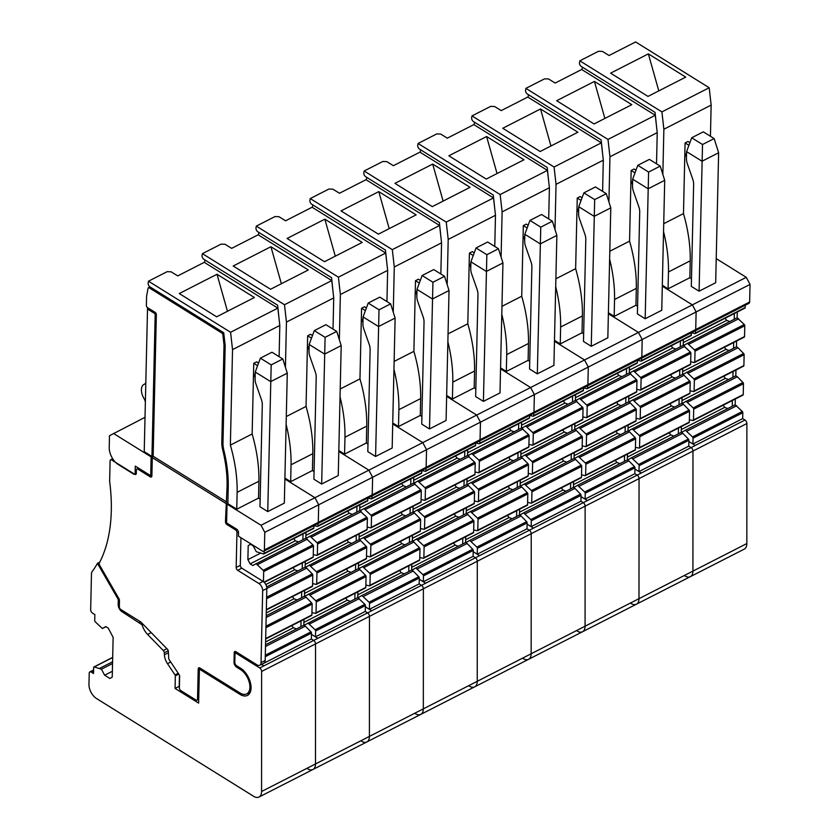 <?xml version="1.0" encoding="UTF-8"?>
<svg xmlns="http://www.w3.org/2000/svg" width="839" height="839" viewBox="0 0 839 839"><rect width="100%" height="100%" fill="white"/><g stroke="black" fill="none" stroke-linecap="round" stroke-linejoin="round"><path stroke-width="1.26" d="M217.018 274.259L254.395 297.52L216.64 316.806L179.273 293.545L217.018 274.259L227.453 311.279M227.033 504.113L226.603 522.928L236.65 529.178A2.832 1.615 62.9 0 1 238.528 532.723L238.444 536.173L262.397 551.076A2.832 1.615 62.9 0 0 263.74 551.254A2.832 1.615 62.9 0 0 264.379 549.933L264.778 532.346L261.023 525.266L227.033 504.113L227.862 503.683L228.239 487.207A114.513 65.274 62.9 0 0 223.845 450.218A22.674 12.931 62.9 0 1 222.975 442.898L225.177 345.647L223.73 332.768L150.003 286.896A2.832 1.615 62.9 0 1 148.167 282.963L148.493 281.212L230.578 332.286L277.856 308.123L279.817 325.469L279.104 356.659M148.493 281.212L167.15 271.668L171.156 271.815L177.721 275.905L204.265 262.334L277.856 308.123M156.054 313.387L155.194 313.828L151.953 456.458L144.224 451.644L147.549 307.651M155.194 313.828L147.465 309.025M145.797 382.427A5.674 3.23 62.9 0 1 144.633 384.126A5.674 3.23 62.9 0 1 144.413 384.22L144.832 384.01M145.357 402.133A5.674 3.23 62.9 0 0 144.088 398.693A11.337 6.46 62.9 0 1 143.983 384.409A11.337 6.46 62.9 0 1 144.413 384.22M258.559 363.046L256.65 361.85L253.745 363.329L257.573 365.72M255.119 377.686L254.616 376.124A2.265 1.29 62.9 0 1 254.983 374.11A2.265 1.29 62.9 0 1 255.203 374.037M255.245 372.023L255.087 378.892A11.337 6.46 62.9 0 0 256 384.147L261.369 399.458A11.337 6.46 62.9 0 1 262.292 404.818L259.985 506.756L267.746 511.591L284.337 503.106L287.284 373.156L282.795 358.956L271.983 352.233L260.363 358.159L255.245 372.023L270.693 381.63L287.284 373.156M260.363 358.159L271.186 364.892L267.746 511.591M230.578 332.286L232.529 349.632L230.368 445.11L252.14 433.983A124.717 71.095 62.9 0 1 258.905 481.208A124.717 71.095 62.9 0 1 258.894 481.649L258.517 498.093L236.745 509.221L237.133 492.336L258.905 481.208M230.368 445.11A124.717 71.095 62.9 0 1 237.133 492.336M271.186 364.892L282.795 358.956M153.138 455.85L151.125 456.877L150.695 475.703L135.278 466.106L135.11 473.112A2.265 1.29 62.9 0 1 134.597 474.171A2.265 1.29 62.9 0 1 133.527 474.025L118.236 464.512A13.602 7.761 62.9 0 1 109.227 447.523L109.49 435.714L145.011 417.329M264.149 551.055L264.096 553.404A1.133 0.65 62.9 0 1 263.54 553.96L256.294 551.705L253.2 545.864L250.588 544.238L248.208 545.602L250.725 544.322M260.394 553.247L247.893 559.634L248.208 545.602M298.474 541.942L295.349 540.788L250.148 563.881L247.893 559.634M295.349 540.788L293.744 538.648M303.026 533.908L302.889 539.687L252.749 565.507L250.148 563.881M252.539 574.862L249.928 573.236M297.814 570.94L294.688 569.786L265.795 584.542M294.688 569.786L293.084 567.646M297.153 599.927L294.028 598.773L266.267 612.952M294.028 598.773L292.433 596.634M296.503 628.925L293.367 627.761L265.606 641.95M293.367 627.761L291.773 625.632M150.695 475.703L151.89 475.094M232.529 349.632L279.817 325.469M252.14 433.983L253.745 363.329M260.153 499.111L258.517 498.093M227.862 503.683L236.745 509.221M266.655 586.86L302.239 568.674L302.365 562.906M266.204 615.742L301.579 597.672L301.704 591.894M265.543 644.74L300.918 626.66L301.054 620.891M151.125 456.877L113.464 433.438M263.456 581.668L263.687 571.548L313.45 546.116L313.209 556.97A1.133 0.65 62.9 0 1 312.653 557.526M256.031 563.63L263.173 570.331A1.133 0.65 62.9 0 1 263.687 571.548M178.791 674.105L175.341 675.867L175.057 688.441L179.2 686.323L179.452 675.322M249.298 693.874A15.868 9.051 62.9 0 1 247.211 693.633M261.023 525.266L314.94 497.716L284.882 479.006L314.94 497.716L368.856 470.165L338.799 451.466L368.856 470.165L422.772 442.614L392.715 423.915L422.772 442.614L476.688 415.074L446.631 396.365L476.688 415.074L530.615 387.524L500.547 368.814L530.615 387.524L584.531 359.973L554.464 341.263L584.531 359.973L638.448 332.422L608.39 313.723L638.448 332.422L692.364 304.872L662.307 286.172L692.364 304.872L746.28 277.331L716.223 258.622M264.778 532.346L318.694 504.795L318.296 522.393A2.832 1.615 62.9 0 1 317.656 523.714A2.832 1.615 62.9 0 1 316.313 523.526M263.173 570.331L312.937 544.899A1.133 0.65 62.9 0 1 313.45 546.116M312.937 544.899L305.795 538.198L305.931 532.429M257.573 564.595L307.347 539.162M302.889 539.687L305.795 538.198M264.096 553.404L313.859 527.972L313.912 525.623M313.859 527.972A1.133 0.65 62.9 0 1 313.314 528.528M302.239 568.674L305.134 567.195L305.27 561.417M265.187 660.503L261.044 662.621A5.674 3.23 62.9 0 1 259.754 665.264L263.907 663.146A5.674 3.23 -117.1 0 0 265.187 660.503L266.823 588.485L306.686 568.16L305.134 567.195M266.624 597.221L312.276 573.886L306.686 568.16M312.276 573.886A1.133 0.65 62.9 0 1 312.79 575.114L312.548 585.958A1.133 0.65 62.9 0 1 311.993 586.513M301.579 597.672L304.484 596.183L304.609 590.415M266.162 617.514L306.025 597.148L304.484 596.183M265.963 626.209L311.626 602.884L306.025 597.148M311.626 602.884A1.133 0.65 62.9 0 1 312.139 604.101L311.888 614.956A1.133 0.65 62.9 0 1 311.332 615.511M300.918 626.66L303.823 625.181L303.949 619.402M265.502 646.502L305.365 626.135L303.823 625.181M265.313 655.207L310.965 631.872L305.365 626.135M310.965 631.872A1.133 0.65 62.9 0 1 311.479 633.099L311.342 638.982L261.579 664.415L263.897 665.862L313.66 640.43L311.342 638.982L313.66 640.43A2.832 1.615 62.9 0 1 315.537 643.901L746.878 423.517A2.832 1.615 62.9 0 0 745.001 420.045L742.683 418.598L742.819 412.704A1.133 0.65 62.9 0 0 742.305 411.488L735.163 404.786L735.289 399.018M264.379 549.933L749.636 301.998L750.035 284.411L696.118 311.951L692.364 304.872L696.118 311.951L695.72 329.549L696.118 311.951L642.202 339.501L638.448 332.422L642.202 339.501L641.804 357.099L642.202 339.501L588.286 367.052L584.531 359.973L588.286 367.052L587.887 384.65L588.286 367.052L534.37 394.603L530.615 387.524L534.37 394.603L533.971 412.19L534.37 394.603L480.453 422.153L476.688 415.074L480.453 422.153L480.055 439.741L480.453 422.153L426.537 449.694L422.772 442.614L426.537 449.694L426.139 467.292L426.537 449.694L372.621 477.244L368.856 470.165L372.621 477.244L372.212 494.842L372.621 477.244L318.694 504.795L314.94 497.716L318.694 504.795L318.296 522.393A2.832 1.615 62.9 0 1 317.656 523.714L371.572 496.164A2.832 1.615 62.9 0 1 370.23 495.975M236.273 651.955L235.025 652.595L259.744 667.98A2.832 1.615 62.9 0 1 261.621 671.452L315.537 643.901L315.495 763.962A11.337 6.46 62.9 0 1 312.926 769.499A11.337 6.46 62.9 0 1 307.556 768.755M112.552 663.534L101.456 669.197L94.209 666.942A1.133 0.65 62.9 0 0 93.653 667.498L93.517 673.507L91.199 672.07A2.832 1.615 62.9 0 0 89.857 671.882A2.832 1.615 62.9 0 0 89.217 673.193L88.965 684.351A11.337 6.46 62.9 0 0 96.475 698.509L253.64 796.305A11.337 6.46 62.9 0 0 259.01 797.05A11.337 6.46 62.9 0 0 261.579 791.502L261.621 671.452M101.456 669.197L104.644 675.217L109.857 678.468L112.237 677.104L113.139 637.357L108.262 628.149L105.745 626.586L102.379 628.516L105.934 626.702M102.379 628.516L95.237 621.825A1.133 0.65 62.9 0 1 94.723 620.598L94.859 614.588L92.542 613.152A2.832 1.615 62.9 0 1 90.664 609.607L91.472 573.74A5.674 3.23 62.9 0 1 92.08 571.684A170.065 96.946 62.9 0 0 97.439 563.347L99.768 562.151M143.102 624.31L142.127 624.814L121.949 611.662A5.674 3.23 -117.1 0 1 118.194 604.583L118.309 599.549L97.439 563.347M118.309 599.549L119.159 599.119M139.4 622.517L140.648 621.877M141.77 624.457L142.756 623.954M142.127 624.814A13.602 7.761 -117.1 0 0 147.601 634.452L163.269 650.508L166.877 648.673M170.737 662.023L167.506 663.68A11.337 6.46 -117.1 0 1 164.392 654.798L164.297 652.784A2.265 1.29 -117.1 0 0 163.269 650.508M167.506 663.68L175.015 674.934L178.246 673.287M175.341 675.867A1.007 0.577 -117.1 0 0 175.015 674.934M175.057 688.441L198.623 703.103L199.388 669.134L200.647 668.484M235.025 652.595L234.805 662.244A2.832 1.615 62.9 0 0 236.682 665.778L240.562 668.19A15.868 9.051 62.9 0 1 250.41 682.694A15.868 9.051 62.9 0 1 247.474 695.405A15.868 9.051 62.9 0 1 239.954 694.367L199.388 669.134M104.644 675.217L112.374 671.273M99.904 668.243L112.594 661.761M262.68 590.604L266.823 588.485A5.674 3.23 -117.1 0 0 263.068 581.406L241.821 568.192L237.678 570.31L258.915 583.524A5.674 3.23 -117.1 0 1 262.68 590.604L261.044 662.621M228.218 523.935L226.96 524.574L235.455 529.86A2.265 1.29 62.9 0 1 236.955 532.692L236.168 567.479A2.265 1.29 -117.1 0 0 237.678 570.31M240.94 537.726L240.321 565.36A2.265 1.29 -117.1 0 0 241.821 568.192M226.96 524.574A2.265 1.29 62.9 0 1 225.46 521.743L226.645 521.134M241.716 668.987L240.531 669.595L236.65 667.183A3.964 2.265 62.9 0 1 234.018 662.223L234.238 652.585A2.265 1.29 62.9 0 1 234.752 651.525A2.265 1.29 62.9 0 1 235.822 651.672L257.07 664.897A5.674 3.23 62.9 0 0 259.754 665.264M223.006 441.566L221.811 442.174A24.373 13.896 62.9 0 0 222.744 450.05A112.814 64.309 62.9 0 1 227.075 486.463L225.46 521.743M225.869 503.39L152.289 457.601L151.869 475.954A2.265 1.29 62.9 0 1 151.356 477.013A2.265 1.29 62.9 0 1 150.275 476.867L137.942 469.19A2.265 1.29 62.9 0 0 136.872 469.043L138.582 468.162M199.892 668.022L198.224 668.872L197.532 699.118A2.265 1.29 62.9 0 1 197.018 700.166A2.265 1.29 62.9 0 1 195.948 700.02L180.878 690.644A2.265 1.29 62.9 0 1 179.378 687.812L179.64 676.381A2.265 1.29 62.9 0 0 179.011 674.441L169.31 659.894A2.265 1.29 62.9 0 1 168.691 658.122L168.366 651.431A2.265 1.29 62.9 0 0 167.349 649.155L141.067 622.223A2.265 1.29 62.9 0 0 140.585 621.835L120.826 609.534A2.265 1.29 62.9 0 1 119.327 606.702L119.463 600.483A2.265 1.29 62.9 0 0 118.97 598.752L99.705 565.339A2.265 1.29 62.9 0 1 99.38 562.917A171.764 97.911 62.9 0 0 109.636 481.303L110.098 460.873A2.265 1.29 62.9 0 1 110.612 459.814A2.265 1.29 62.9 0 1 111.681 459.961L134.701 474.276A2.265 1.29 62.9 0 0 135.771 474.423A2.265 1.29 62.9 0 0 136.285 473.374L136.358 470.092A2.265 1.29 62.9 0 1 136.872 469.043M198.224 668.872A2.265 1.29 62.9 0 1 198.738 667.823A2.265 1.29 62.9 0 1 199.808 667.97L239.985 692.962A14.169 8.075 62.9 0 0 246.697 693.895L250.326 692.039M240.531 669.595A14.169 8.075 62.9 0 1 249.319 682.537A14.169 8.075 62.9 0 1 246.697 693.895M226.719 502.026L153.138 456.238L152.289 457.601M221.811 442.174L224.013 345.175L225.062 344.63M225.041 344.389L224.003 344.913A1.699 0.965 62.9 0 1 224.013 345.175M224.003 344.913L222.87 334.824L223.898 334.3M223.006 332.317L221.748 332.957A1.699 0.965 62.9 0 1 222.87 334.824M221.748 332.957L149.227 287.829L150.475 287.19M153.138 456.238L156.348 314.552A1.699 0.965 62.9 0 0 155.225 312.433L147.496 307.619A1.699 0.965 62.9 0 1 146.374 305.501L146.573 296.366A1.699 0.965 62.9 0 1 146.605 296.125L148.052 288.28A1.699 0.965 62.9 0 1 148.419 287.714A1.699 0.965 62.9 0 1 149.227 287.829M270.934 246.718L308.312 269.969L270.557 289.256L233.19 266.005L270.934 246.718L281.369 283.729M279.072 318.956L277.646 305.218L203.919 259.345A2.832 1.615 62.9 0 1 202.084 255.413L202.409 253.661L284.494 304.735L331.772 280.583L333.733 297.929L333.02 329.108M202.409 253.661L221.066 244.128L225.072 244.264L231.637 248.354L258.181 234.794L331.772 280.583M204.527 262.502L204.989 260.006M312.486 335.495L310.566 334.3L307.661 335.778L311.489 338.169M309.035 350.136L308.542 348.573A2.265 1.29 62.9 0 1 308.899 346.559A2.265 1.29 62.9 0 1 309.119 346.486M309.161 344.472L309.004 351.342A11.337 6.46 62.9 0 0 309.916 356.596L315.286 371.908A11.337 6.46 62.9 0 1 316.209 377.267L313.901 479.205L321.662 484.04L338.253 475.556L341.2 345.605L336.712 331.405L325.899 324.683L314.289 330.618L309.161 344.472L324.609 354.089L341.2 345.605M314.289 330.618L325.102 337.341L321.662 484.04M286.298 416.532L306.057 406.443A124.717 71.095 62.9 0 1 312.821 453.668A124.717 71.095 62.9 0 1 312.811 454.098L312.433 470.543L290.661 481.67L291.049 464.796L312.821 453.668M286.12 424.419A124.717 71.095 62.9 0 1 291.049 464.796M325.102 337.341L336.712 331.405M352.39 514.391L349.265 513.237L305.857 535.418M349.265 513.237L347.661 511.098M356.942 506.357L356.806 512.136L306.665 537.956L305.816 537.421M351.73 543.389L348.604 542.235L305.197 564.406M348.604 542.235L347.01 540.096M356.281 535.355L356.156 541.124L306.015 566.954L305.155 566.419M351.069 572.376L347.944 571.223L304.547 593.404M347.944 571.223L346.35 569.083M355.621 564.343L355.495 570.121L305.354 595.942L304.494 595.407M350.419 601.374L347.283 600.221L303.886 622.391M347.283 600.221L345.689 598.081M354.97 593.341L354.834 599.109L304.693 624.929L303.844 624.405M284.494 304.735L286.445 322.082L333.733 297.929M286.445 322.082L285.428 367.272M306.057 406.443L307.661 335.778M314.069 471.56L312.433 470.543M284.903 478.083L290.661 481.67M311.447 634.357L315.495 636.864L315.621 630.98L365.395 605.548A1.133 0.65 62.9 0 0 364.881 604.321L357.739 597.63L357.875 591.852M307.965 623.062L315.107 629.753A1.133 0.65 62.9 0 1 315.621 630.98M308.626 594.064L315.768 600.766A1.133 0.65 62.9 0 1 316.282 601.983L316.041 612.827A1.133 0.65 62.9 0 1 315.485 613.393L311.94 612.585M309.287 565.077L316.429 571.768A1.133 0.65 62.9 0 1 316.943 572.995L316.691 583.839A1.133 0.65 62.9 0 1 316.146 584.395L312.601 583.598M309.948 536.079L317.09 542.781A1.133 0.65 62.9 0 1 317.603 543.997L317.352 554.852A1.133 0.65 62.9 0 1 316.796 555.408L313.262 554.6M318.065 523.505L318.012 525.854A1.133 0.65 62.9 0 1 317.457 526.41L313.933 525.613M371.572 496.164A2.832 1.615 62.9 0 0 372.212 494.842A2.832 1.615 62.9 0 1 371.572 496.164L425.488 468.613A2.832 1.615 62.9 0 1 424.146 468.424M317.352 554.852L367.125 529.419A1.133 0.65 62.9 0 1 366.57 529.975M367.125 529.419L367.367 518.575A1.133 0.65 62.9 0 0 366.853 517.348L359.711 510.657L359.847 504.879M311.489 537.044L361.263 511.612M356.806 512.136L359.711 510.657M318.012 525.854L367.776 500.422L367.839 498.072L371.373 498.859A1.133 0.65 62.9 0 0 371.667 498.838L421.44 473.406A1.133 0.65 62.9 0 1 421.147 473.437M367.776 500.422A1.133 0.65 62.9 0 1 367.23 500.988M356.156 541.124L359.061 539.645L359.186 533.866M310.829 566.031L360.602 540.61L359.061 539.645M316.429 571.768L366.203 546.346L360.602 540.61M366.203 546.346A1.133 0.65 62.9 0 1 366.706 547.563L366.465 558.407A1.133 0.65 62.9 0 1 365.909 558.963M355.495 570.121L358.4 568.632L358.526 562.864M310.178 595.029L359.941 569.597L358.4 568.632M315.768 600.766L365.542 575.334L359.941 569.597M365.542 575.334A1.133 0.65 62.9 0 1 366.056 576.55L365.804 587.405A1.133 0.65 62.9 0 1 365.248 587.961M354.834 599.109L357.739 597.63M309.518 624.017L359.281 598.595M261.579 791.502L315.495 763.962L315.537 643.901A2.832 1.615 62.9 0 0 313.66 640.43L317.813 638.311L315.495 636.864L365.259 611.442L365.395 605.548M317.813 638.311L367.576 612.879L365.259 611.442L367.576 612.879A2.832 1.615 62.9 0 1 369.454 616.361L369.412 736.411A11.337 6.46 62.9 0 1 366.842 741.949A11.337 6.46 62.9 0 1 361.473 741.215M408.887 565.79L408.75 571.569L361.892 595.512L369.034 602.203A1.133 0.65 62.9 0 1 369.538 603.43L369.412 609.324L371.729 610.761L367.576 612.879A2.832 1.615 62.9 0 1 369.454 616.361L369.412 736.411L315.495 763.962A11.337 6.46 62.9 0 1 312.926 769.499L420.759 714.409A11.337 6.46 62.9 0 1 415.389 713.664M324.85 219.168L362.228 242.419L324.483 261.705L287.106 238.454L324.85 219.168L335.285 256.189M332.999 291.406L331.562 277.667L257.835 231.795A2.832 1.615 62.9 0 1 256 227.872L256.325 226.111L338.411 277.185L385.688 253.032L387.649 270.378L386.936 301.568M256.325 226.111L274.982 216.577L278.988 216.714L285.554 220.804L312.098 207.243L385.688 253.032M258.443 234.951L258.905 232.455M366.402 307.944L364.483 306.749L361.578 308.238L365.405 310.619M362.951 322.585L362.458 321.022A2.265 1.29 62.9 0 1 362.815 319.009A2.265 1.29 62.9 0 1 363.035 318.935M363.077 316.922L362.92 323.802A11.337 6.46 62.9 0 0 363.832 329.045L369.202 344.357A11.337 6.46 62.9 0 1 370.125 349.716L367.818 451.655L375.578 456.489L392.17 448.016L395.117 318.065L390.628 303.865L379.815 297.132L368.206 303.068L363.077 316.922L378.525 326.539L395.117 318.065M368.206 303.068L379.018 309.79L375.578 456.489M340.214 388.981L359.973 378.892A124.717 71.095 62.9 0 1 366.737 426.118A124.717 71.095 62.9 0 1 366.727 426.558L366.349 442.992L344.577 454.119L344.965 437.245L366.737 426.118M340.036 396.868A124.717 71.095 62.9 0 1 344.965 437.245M379.018 309.79L390.628 303.865M406.307 486.851L403.181 485.697L359.774 507.868M403.181 485.697L401.577 483.558M410.858 478.817L410.732 484.585L360.592 510.406L359.732 509.881M405.646 515.838L402.521 514.685L359.123 536.855M402.521 514.685L400.927 512.545M410.198 507.805L410.072 513.583L359.931 539.404L359.071 538.869M404.996 544.836L401.86 543.672L358.463 565.853M401.86 543.672L400.266 541.543M409.547 536.803L409.411 542.571L359.27 568.391L358.41 567.856M404.335 573.824L401.21 572.67L357.802 594.841M401.21 572.67L399.605 570.53M361.892 595.512L358.61 597.389L357.76 596.854M338.411 277.185L340.361 294.531L387.649 270.378M340.361 294.531L339.344 339.722M359.973 378.892L361.578 308.238M367.985 444.009L366.349 442.992M338.82 450.533L344.577 454.119M362.542 566.514L369.684 573.215A1.133 0.65 62.9 0 1 370.198 574.432L369.957 585.286A1.133 0.65 62.9 0 1 369.401 585.842L365.856 585.035M363.203 537.526L370.345 544.217A1.133 0.65 62.9 0 1 370.859 545.444L370.607 556.288A1.133 0.65 62.9 0 1 370.062 556.844L366.517 556.047M363.864 508.539L371.006 515.23A1.133 0.65 62.9 0 1 371.52 516.446L371.268 527.301A1.133 0.65 62.9 0 1 370.712 527.857L367.178 527.049M371.981 495.954L371.929 498.303A1.133 0.65 62.9 0 1 371.667 498.838M371.729 610.761L421.493 585.328L419.175 583.892L369.412 609.324L365.364 606.807M425.488 468.613A2.832 1.615 62.9 0 0 426.139 467.292A2.832 1.615 62.9 0 1 425.488 468.613L479.405 441.062A2.832 1.615 62.9 0 1 478.062 440.884M371.268 527.301L421.042 501.869A1.133 0.65 62.9 0 1 420.486 502.425M421.042 501.869L421.283 491.025A1.133 0.65 62.9 0 0 420.769 489.798L413.627 483.107L413.763 477.328M365.405 509.493L415.179 484.061M410.732 484.585L413.627 483.107M371.929 498.303L421.702 472.881L421.755 470.522L425.289 471.319A1.133 0.65 62.9 0 0 425.593 471.287L475.356 445.855A1.133 0.65 62.9 0 1 475.063 445.887M421.702 472.881A1.133 0.65 62.9 0 1 421.44 473.406M410.072 513.583L412.977 512.094L413.103 506.326M364.745 538.491L414.518 513.059L412.977 512.094M370.345 544.217L420.119 518.796L414.518 513.059M420.119 518.796A1.133 0.65 62.9 0 1 420.633 520.012L420.381 530.867A1.133 0.65 62.9 0 1 419.825 531.423M409.411 542.571L412.316 541.092L412.442 535.313M364.095 567.479L413.858 542.046L412.316 541.092M369.684 573.215L419.458 547.783L413.858 542.046M419.458 547.783A1.133 0.65 62.9 0 1 419.972 549.01L419.72 559.854A1.133 0.65 62.9 0 1 419.175 560.41M408.75 571.569L411.655 570.08L411.792 564.311M363.434 596.477L413.197 571.044L411.655 570.08M369.034 602.203L418.797 576.781L413.197 571.044M418.797 576.781A1.133 0.65 62.9 0 1 419.311 577.998L419.175 583.892L421.493 585.328A2.832 1.615 62.9 0 1 423.38 588.81L423.328 708.861A11.337 6.46 62.9 0 1 420.759 714.409L474.675 686.858A11.337 6.46 62.9 0 1 469.305 686.113M462.803 538.239L462.667 544.018L415.808 567.961L422.95 574.663A1.133 0.65 62.9 0 1 423.464 575.879L423.328 581.773L425.646 583.21L421.493 585.328A2.832 1.615 62.9 0 1 423.38 588.81L423.328 708.861L369.412 736.411A11.337 6.46 62.9 0 1 366.842 741.949M378.777 191.617L416.144 214.868L378.399 234.154L341.022 210.904L378.777 191.617L389.202 228.638M386.915 263.855L385.479 250.116L311.751 204.244A2.832 1.615 62.9 0 1 309.916 200.322L310.241 198.56L392.327 249.644L439.605 225.481L441.566 242.828L440.853 274.017M310.241 198.56L328.898 189.027L332.905 189.174L339.48 193.253L366.024 179.693L439.605 225.481M312.36 207.401L312.821 204.905M420.318 280.394L418.399 279.198L415.494 280.687L419.322 283.068M416.868 295.034L416.375 293.482A2.265 1.29 62.9 0 1 416.731 291.458A2.265 1.29 62.9 0 1 416.952 291.395M416.993 289.371L416.836 296.251A11.337 6.46 62.9 0 0 417.749 301.495L423.118 316.817A11.337 6.46 62.9 0 1 424.041 322.166L421.734 424.104L429.495 428.939L446.086 420.465L449.033 290.514L444.544 276.314L433.732 269.581L422.122 275.517L416.993 289.371L432.442 298.988L449.033 290.514M422.122 275.517L432.934 282.25L429.495 428.939M394.131 361.431L413.889 351.342A124.717 71.095 62.9 0 1 420.654 398.567A124.717 71.095 62.9 0 1 420.643 399.007L420.276 415.441L398.494 426.569L398.882 409.694L420.654 398.567M393.952 369.317A124.717 71.095 62.9 0 1 398.882 409.694M432.934 282.25L444.544 276.314M460.223 459.3L457.098 458.146L413.69 480.317M457.098 458.146L455.493 456.007M464.775 451.267L464.649 457.035L414.508 482.855L413.648 482.331M459.562 488.288L456.437 487.134L413.04 509.315M456.437 487.134L454.843 484.994M464.114 480.254L463.988 486.033L413.847 511.853L412.987 511.318M458.912 517.285L455.776 516.132L412.379 538.302M455.776 516.132L454.182 513.992M463.464 509.252L463.327 515.02L413.187 540.84L412.337 540.316M458.251 546.273L455.126 545.119L411.718 567.3M455.126 545.119L453.521 542.98M415.808 567.961L412.526 569.838L411.676 569.303M392.327 249.644L394.278 266.98L441.566 242.828M394.278 266.98L393.26 312.171M413.889 351.342L415.494 280.687M421.902 416.459L420.276 415.441M392.736 422.982L398.494 426.569M416.459 538.974L423.601 545.665A1.133 0.65 62.9 0 1 424.115 546.892L423.873 557.736A1.133 0.65 62.9 0 1 423.317 558.292L419.773 557.484M417.119 509.976L424.261 516.677A1.133 0.65 62.9 0 1 424.775 517.894L424.534 528.738A1.133 0.65 62.9 0 1 423.978 529.304L420.433 528.497M417.78 480.988L424.922 487.679A1.133 0.65 62.9 0 1 425.436 488.906L425.184 499.75A1.133 0.65 62.9 0 1 424.628 500.306L421.094 499.509M425.897 468.403L425.845 470.763A1.133 0.65 62.9 0 1 425.593 471.287M425.646 583.21L475.409 557.788L473.091 556.341L423.328 581.773L419.28 579.256M479.405 441.062A2.832 1.615 62.9 0 0 480.055 439.741A2.832 1.615 62.9 0 1 479.405 441.062L533.331 413.522A2.832 1.615 62.9 0 1 531.978 413.333M425.184 499.75L474.958 474.318A1.133 0.65 62.9 0 1 474.402 474.874M474.958 474.318L475.199 463.474A1.133 0.65 62.9 0 0 474.685 462.247L467.543 455.556L467.68 449.777M419.322 481.943L469.095 456.521M464.649 457.035L467.543 455.556M425.845 470.763L475.619 445.331L475.671 442.982L479.205 443.768A1.133 0.65 62.9 0 0 479.509 443.737L529.273 418.304A1.133 0.65 62.9 0 1 528.979 418.336M475.619 445.331A1.133 0.65 62.9 0 1 475.356 445.855M463.988 486.033L466.893 484.543L467.019 478.775M418.661 510.941L468.435 485.508L466.893 484.543M424.261 516.677L474.035 491.245L468.435 485.508M474.035 491.245A1.133 0.65 62.9 0 1 474.549 492.462L474.297 503.316A1.133 0.65 62.9 0 1 473.741 503.872M463.327 515.02L466.232 513.541L466.358 507.763M418.011 539.928L467.774 514.506L466.232 513.541M423.601 545.665L473.374 520.232L467.774 514.506M473.374 520.232A1.133 0.65 62.9 0 1 473.888 521.459L473.636 532.304A1.133 0.65 62.9 0 1 473.091 532.859M462.667 544.018L465.572 542.529L465.708 536.761M417.35 568.926L467.124 543.494L465.572 542.529M422.95 574.663L472.714 549.23L467.124 543.494M472.714 549.23A1.133 0.65 62.9 0 1 473.227 550.447L473.091 556.341L475.409 557.788A2.832 1.615 62.9 0 1 477.297 561.26L477.244 681.31A11.337 6.46 62.9 0 1 474.675 686.858L528.591 659.307A11.337 6.46 62.9 0 1 523.221 658.563M516.719 510.689L516.593 516.467L469.725 540.41L476.867 547.112A1.133 0.65 62.9 0 1 477.381 548.328L477.244 554.222L479.562 555.67L475.409 557.788A2.832 1.615 62.9 0 1 477.297 561.26L477.244 681.31L423.328 708.861A11.337 6.46 62.9 0 1 420.759 714.409M432.693 164.066L470.06 187.328L432.316 206.614L394.938 183.353L432.693 164.066L443.118 201.087M440.832 236.304L439.395 222.576L365.668 176.693A2.832 1.615 62.9 0 1 363.832 172.771L364.157 171.009L446.243 222.094L493.521 197.931L495.482 215.277L494.769 246.467M364.157 171.009L382.825 161.476L386.821 161.623L393.397 165.703L419.94 152.142L493.521 197.931M366.276 179.85L366.737 177.365M474.234 252.843L472.315 251.658L469.41 253.137L473.238 255.517M470.784 267.494L470.291 265.932A2.265 1.29 62.9 0 1 470.648 263.918A2.265 1.29 62.9 0 1 470.868 263.845M470.91 261.82L470.752 268.7A11.337 6.46 62.9 0 0 471.665 273.944L477.034 289.266A11.337 6.46 62.9 0 1 477.968 294.625L475.65 396.564L483.411 401.388L500.002 392.914L502.949 262.964L498.46 248.763L487.648 242.031L476.038 247.966L470.91 261.82L486.368 271.437L502.949 262.964M476.038 247.966L486.851 254.699L483.411 401.388M448.047 333.891L467.805 323.791A124.717 71.095 62.9 0 1 474.57 371.016A124.717 71.095 62.9 0 1 474.559 371.457L474.192 387.891L452.41 399.018L452.798 382.144L474.57 371.016M447.869 341.767A124.717 71.095 62.9 0 1 452.798 382.144M486.851 254.699L498.46 248.763M514.139 431.749L511.014 430.596L467.606 452.766M511.014 430.596L509.409 428.456M518.691 423.716L518.565 429.495L468.424 455.315L467.564 454.78M513.478 460.737L510.353 459.583L466.956 481.764M510.353 459.583L508.759 457.444M518.03 452.703L517.904 458.482L467.763 484.302L466.904 483.767M512.828 489.735L509.693 488.581L466.295 510.752M509.693 488.581L508.098 486.442M517.38 481.701L517.244 487.48L467.103 513.3L466.253 512.765M512.168 518.722L509.042 517.569L465.635 539.75M509.042 517.569L507.438 515.429M469.725 540.41L466.442 542.288L465.593 541.753M446.243 222.094L448.204 239.44L495.482 215.277M448.204 239.44L447.177 284.62M467.805 323.791L469.41 253.137M475.828 388.918L474.192 387.891M446.652 395.442L452.41 399.018M470.375 511.423L477.517 518.114A1.133 0.65 62.9 0 1 478.031 519.341L477.79 530.185A1.133 0.65 62.9 0 1 477.234 530.741L473.699 529.944M471.036 482.425L478.178 489.127A1.133 0.65 62.9 0 1 478.691 490.343L478.45 501.198A1.133 0.65 62.9 0 1 477.894 501.753L474.35 500.946M471.696 453.438L478.838 460.129A1.133 0.65 62.9 0 1 479.352 461.356L479.1 472.2A1.133 0.65 62.9 0 1 478.555 472.756L475.01 471.958M479.814 440.863L479.761 443.212A1.133 0.65 62.9 0 1 479.509 443.737M479.562 555.67L529.336 530.238L527.018 528.79L477.244 554.222L473.196 551.705M533.331 413.522A2.832 1.615 62.9 0 0 533.971 412.19A2.832 1.615 62.9 0 1 533.331 413.522L587.248 385.971A2.832 1.615 62.9 0 1 585.905 385.783M479.1 472.2L528.874 446.768A1.133 0.65 62.9 0 1 528.318 447.334M528.874 446.768L529.115 435.923A1.133 0.65 62.9 0 0 528.601 434.707L521.47 428.005L521.596 422.237M473.238 454.402L523.012 428.97M518.565 429.495L521.47 428.005M479.761 443.212L529.535 417.78L529.587 415.431M529.535 417.78A1.133 0.65 62.9 0 1 529.273 418.304M517.904 458.482L520.809 457.003L520.935 451.225M472.588 483.39L522.351 457.958L520.809 457.003M478.178 489.127L527.951 463.694L522.351 457.958M527.951 463.694A1.133 0.65 62.9 0 1 528.465 464.921L528.213 475.765A1.133 0.65 62.9 0 1 527.658 476.321M517.244 487.48L520.149 485.991L520.285 480.212M471.927 512.388L521.69 486.956L520.149 485.991M477.517 518.114L527.291 492.692L521.69 486.956M527.291 492.692A1.133 0.65 62.9 0 1 527.804 493.909L527.563 504.753A1.133 0.65 62.9 0 1 527.007 505.319M516.593 516.467L519.488 514.989L519.624 509.21M471.266 541.375L521.04 515.943L519.488 514.989M476.867 547.112L526.63 521.68L521.04 515.943M526.63 521.68A1.133 0.65 62.9 0 1 527.144 522.907L527.018 528.79L529.336 530.238A2.832 1.615 62.9 0 1 531.213 533.709L531.16 653.77A11.337 6.46 62.9 0 1 528.591 659.307L582.507 631.757A11.337 6.46 62.9 0 1 577.138 631.012M570.635 483.149L570.51 488.917L523.641 512.87L530.783 519.561A1.133 0.65 62.9 0 1 531.297 520.778L531.16 526.672L533.478 528.119L529.336 530.238A2.832 1.615 62.9 0 1 531.213 533.709L531.16 653.77L477.244 681.31A11.337 6.46 62.9 0 1 474.675 686.858M486.61 136.516L523.976 159.777L486.232 179.064L448.855 155.802L486.61 136.516L497.045 173.537M494.748 208.764L493.311 195.026L419.584 149.153A2.832 1.615 62.9 0 1 417.749 145.22L418.074 143.469L500.159 194.543L547.437 170.39L549.398 187.726L548.696 218.916M418.074 143.469L436.741 133.925L440.748 134.072L447.313 138.162L473.857 124.592L547.437 170.39M420.192 152.299L420.654 149.814M528.151 225.303L526.231 224.107L523.326 225.586L527.165 227.977M524.7 239.944L524.207 238.381A2.265 1.29 62.9 0 1 524.574 236.367A2.265 1.29 62.9 0 1 524.784 236.294M524.826 234.28L524.669 241.15A11.337 6.46 62.9 0 0 525.592 246.404L530.951 261.716A11.337 6.46 62.9 0 1 531.884 267.075L529.566 369.013L537.327 373.848L553.918 365.364L556.865 235.413L552.387 221.213L541.564 214.49L529.954 220.416L524.826 234.28L540.285 243.887L556.865 235.413M529.954 220.416L540.767 227.149L537.327 373.848M501.974 306.34L521.722 296.24A124.717 71.095 62.9 0 1 528.486 343.476A124.717 71.095 62.9 0 1 528.476 343.906L528.109 360.351L506.326 371.478L506.714 354.593L528.486 343.476M501.785 314.226A124.717 71.095 62.9 0 1 506.714 354.593M540.767 227.149L552.387 221.213M568.055 404.199L564.93 403.045L521.533 425.226M564.93 403.045L563.336 400.906M572.607 396.165L572.481 401.944L522.34 427.764L521.48 427.229M567.405 433.197L564.269 432.043L520.872 454.214M564.269 432.043L562.675 429.904M571.957 425.163L571.82 430.931L521.68 456.752L520.82 456.227M566.745 462.184L563.619 461.031L520.211 483.212M563.619 461.031L562.015 458.891M571.296 454.151L571.16 459.929L521.019 485.75L520.17 485.215M566.084 491.182L562.959 490.028L519.551 512.199M562.959 490.028L561.354 487.889M523.641 512.87L520.369 514.737L519.509 514.213M500.159 194.543L502.121 211.889L549.398 187.726M502.121 211.889L501.093 257.07M521.722 296.24L523.326 225.586M529.745 361.368L528.109 360.351M500.568 367.891L506.326 371.478M524.302 483.872L531.433 490.574A1.133 0.65 62.9 0 1 531.947 491.79L531.706 502.634A1.133 0.65 62.9 0 1 531.15 503.19L527.616 502.393M524.952 454.885L532.094 461.576A1.133 0.65 62.9 0 1 532.608 462.803L532.366 473.647A1.133 0.65 62.9 0 1 531.811 474.203L528.266 473.395M525.613 425.887L532.755 432.588A1.133 0.65 62.9 0 1 533.268 433.805L533.017 444.649A1.133 0.65 62.9 0 1 532.471 445.215L528.927 444.408M533.73 413.312L533.677 415.662A1.133 0.65 62.9 0 1 533.122 416.217L529.608 415.42M533.478 528.119L583.252 502.687L580.934 501.24L531.16 526.672L527.123 524.155M587.248 385.971A2.832 1.615 62.9 0 0 587.887 384.65A2.832 1.615 62.9 0 1 587.248 385.971L641.164 358.421A2.832 1.615 62.9 0 1 639.821 358.232M533.017 444.649L582.79 419.227A1.133 0.65 62.9 0 1 582.235 419.783M582.79 419.227L583.042 408.373A1.133 0.65 62.9 0 0 582.528 407.156L575.386 400.455L575.512 394.687M527.154 426.852L576.928 401.42M572.481 401.944L575.386 400.455M533.677 415.662L583.451 390.229L583.504 387.88L587.038 388.667A1.133 0.65 62.9 0 0 587.342 388.646L637.105 363.214A1.133 0.65 62.9 0 1 636.811 363.245M583.451 390.229A1.133 0.65 62.9 0 1 582.895 390.785M571.82 430.931L574.725 429.453L574.851 423.674M526.504 455.839L576.267 430.417L574.725 429.453M532.094 461.576L581.867 436.144L576.267 430.417M581.867 436.144A1.133 0.65 62.9 0 1 582.381 437.371L582.13 448.215A1.133 0.65 62.9 0 1 581.584 448.771M571.16 459.929L574.065 458.44L574.201 452.672M525.843 484.837L575.606 459.405L574.065 458.44M531.433 490.574L581.207 465.142L575.606 459.405M581.207 465.142A1.133 0.65 62.9 0 1 581.721 466.358L581.479 477.213A1.133 0.65 62.9 0 1 580.924 477.769M570.51 488.917L573.404 487.438L573.54 481.659M525.183 513.825L574.956 488.392L573.404 487.438M530.783 519.561L580.546 494.129L574.956 488.392M580.546 494.129A1.133 0.65 62.9 0 1 581.06 495.356L580.934 501.24L583.252 502.687A2.832 1.615 62.9 0 1 585.129 506.158L585.077 626.219A11.337 6.46 62.9 0 1 582.507 631.757L636.423 604.206A11.337 6.46 62.9 0 1 631.054 603.472M624.552 455.598L624.426 461.366L577.557 485.32L584.699 492.011A1.133 0.65 62.9 0 1 585.213 493.238L585.077 499.121L587.394 500.568L583.252 502.687A2.832 1.615 62.9 0 1 585.129 506.158L585.077 626.219L531.16 653.77A11.337 6.46 62.9 0 1 528.591 659.307M540.526 108.976L577.893 132.226L540.148 151.513L502.771 128.262L540.526 108.976L550.961 145.986M548.664 181.214L547.227 167.475L473.511 121.603A2.832 1.615 62.9 0 1 471.665 117.67L471.99 115.918L554.076 166.992L601.364 142.84L603.314 160.186L602.612 191.365M471.99 115.918L490.658 106.385L494.664 106.522L501.229 110.612L527.773 97.051L601.364 142.84M474.108 124.759L474.57 122.263M582.067 197.752L580.148 196.557L577.242 198.035L581.081 200.427M578.616 212.393L578.123 210.83A2.265 1.29 62.9 0 1 578.491 208.817A2.265 1.29 62.9 0 1 578.7 208.743M578.742 206.73L578.585 213.609A11.337 6.46 62.9 0 0 579.508 218.853L584.867 234.165A11.337 6.46 62.9 0 1 585.8 239.524L583.483 341.463L591.254 346.297L607.835 337.823L610.792 207.862L606.303 193.673L595.48 186.94L583.871 192.876L578.742 206.73L594.201 216.347L610.792 207.862M583.871 192.876L594.683 199.598L591.254 346.297M555.89 278.789L575.638 268.7A124.717 71.095 62.9 0 1 582.402 315.925A124.717 71.095 62.9 0 1 582.392 316.366L582.025 332.8L560.253 343.927L560.63 327.053L582.402 315.925M555.712 286.676A124.717 71.095 62.9 0 1 560.63 327.053M594.683 199.598L606.303 193.673M621.972 376.648L618.846 375.494L575.449 397.676M618.846 375.494L617.252 373.355M626.523 368.615L626.397 374.393L576.257 400.213L575.397 399.679M621.321 405.646L618.186 404.492L574.788 426.663M618.186 404.492L616.592 402.353M625.873 397.613L625.737 403.391L575.596 429.211L574.746 428.677M620.661 434.633L617.535 433.48L574.128 455.661M617.535 433.48L615.931 431.34M625.212 426.6L625.076 432.379L574.935 458.199L574.086 457.664M620 463.631L616.875 462.478L573.467 484.648M616.875 462.478L615.27 460.338M577.557 485.32L574.285 487.186L573.425 486.662M554.076 166.992L556.037 184.339L603.314 160.186M556.037 184.339L555.009 229.529M575.638 268.7L577.242 198.035M583.661 333.817L582.025 332.8M554.485 340.34L560.253 343.927M578.218 456.322L585.36 463.023A1.133 0.65 62.9 0 1 585.874 464.24L585.622 475.094A1.133 0.65 62.9 0 1 585.066 475.65L581.532 474.843M578.868 427.334L586.01 434.025A1.133 0.65 62.9 0 1 586.524 435.252L586.283 446.096A1.133 0.65 62.9 0 1 585.727 446.652L582.182 445.855M579.529 398.336L586.671 405.038A1.133 0.65 62.9 0 1 587.185 406.254L586.943 417.109A1.133 0.65 62.9 0 1 586.388 417.665L582.843 416.857M587.646 385.762L587.594 388.111A1.133 0.65 62.9 0 1 587.342 388.646M587.394 500.568L637.168 475.136L634.85 473.699L585.077 499.121L581.039 496.615M641.164 358.421A2.832 1.615 62.9 0 0 641.804 357.099A2.832 1.615 62.9 0 1 641.164 358.421L695.08 330.87A2.832 1.615 62.9 0 1 693.738 330.681M586.943 417.109L636.707 391.677A1.133 0.65 62.9 0 1 636.151 392.233M636.707 391.677L636.958 380.833A1.133 0.65 62.9 0 0 636.444 379.606L629.302 372.915L629.428 367.136M581.07 399.301L630.844 373.869M626.397 374.393L629.302 372.915M587.594 388.111L637.367 362.679L637.42 360.33M637.367 362.679A1.133 0.65 62.9 0 1 637.105 363.214M625.737 403.391L628.642 401.902L628.768 396.123M580.42 428.289L630.183 402.867L628.642 401.902M586.01 434.025L635.784 408.603L630.183 402.867M635.784 408.603A1.133 0.65 62.9 0 1 636.298 409.82L636.046 420.664A1.133 0.65 62.9 0 1 635.501 421.22M625.076 432.379L627.981 430.9L628.117 425.121M579.759 457.286L629.533 431.854L627.981 430.9M585.36 463.023L635.123 437.591L629.533 431.854M635.123 437.591A1.133 0.65 62.9 0 1 635.637 438.818L635.396 449.662A1.133 0.65 62.9 0 1 634.84 450.218M624.426 461.366L627.331 459.887L627.457 454.109M579.099 486.274L628.872 460.852L627.331 459.887M584.699 492.011L634.462 466.578L628.872 460.852M634.462 466.578A1.133 0.65 62.9 0 1 634.976 467.805L634.85 473.699L637.168 475.136A2.832 1.615 62.9 0 1 639.045 478.618L638.993 598.668A11.337 6.46 62.9 0 1 636.423 604.206L690.35 576.666A11.337 6.46 62.9 0 1 684.97 575.921M678.468 428.047L678.342 433.826L631.473 457.769L638.615 464.46A1.133 0.65 62.9 0 1 639.129 465.687L638.993 471.581L641.311 473.018L637.168 475.136A2.832 1.615 62.9 0 1 639.045 478.618L638.993 598.668L585.077 626.219A11.337 6.46 62.9 0 1 582.507 631.757M594.442 81.425L631.809 104.676L594.064 123.962L556.687 100.711L594.442 81.425L604.877 118.446M602.58 153.663L601.144 139.924L527.427 94.052A2.832 1.615 62.9 0 1 525.581 90.13L525.906 88.368L607.992 139.442L655.28 115.289L657.231 132.635L656.528 163.825M525.906 88.368L544.574 78.835L548.58 78.971L555.145 83.061L581.689 69.501L655.28 115.289M528.025 97.209L528.486 94.713M635.983 170.202L634.064 169.006L631.159 170.495L634.997 172.876M632.533 184.842L632.04 183.28A2.265 1.29 62.9 0 1 632.407 181.266A2.265 1.29 62.9 0 1 632.616 181.193M632.658 179.179L632.512 186.059A11.337 6.46 62.9 0 0 633.424 191.302L638.783 206.614A11.337 6.46 62.9 0 1 639.717 211.973L637.399 313.912L645.17 318.747L661.751 310.273L664.708 180.322L660.22 166.122L649.396 159.389L637.787 165.325L632.658 179.179L648.117 188.796L664.708 180.322M637.787 165.325L648.599 172.058L645.17 318.747M609.806 251.239L629.565 241.15A124.717 71.095 62.9 0 1 636.319 288.375A124.717 71.095 62.9 0 1 636.308 288.815L635.941 305.249L614.169 316.376L614.547 299.502L636.319 288.375M609.628 259.125A124.717 71.095 62.9 0 1 614.547 299.502M648.599 172.058L660.22 166.122M675.888 349.108L672.763 347.954L629.365 370.125M672.763 347.954L671.169 345.815M680.439 341.074L680.314 346.843L630.173 372.663L629.313 372.138M675.238 378.095L672.102 376.942L628.705 399.123M672.102 376.942L670.508 374.802M679.789 370.062L679.653 375.841L629.512 401.661L628.663 401.126M674.577 407.093L671.452 405.929L628.044 428.11M671.452 405.929L669.847 403.8M679.129 399.06L678.992 404.828L628.851 430.648L628.002 430.113M673.916 436.081L670.791 434.927L627.394 457.098M670.791 434.927L669.197 432.788M631.473 457.769L628.201 459.646L627.341 459.111M607.992 139.442L609.953 156.788L657.231 132.635M609.953 156.788L608.925 201.979M629.565 241.15L631.159 170.495M637.577 306.266L635.941 305.249M608.411 312.79L614.169 316.376M632.134 428.771L639.276 435.472A1.133 0.65 62.9 0 1 639.79 436.689L639.538 447.544A1.133 0.65 62.9 0 1 638.982 448.099L635.448 447.292M632.784 399.784L639.926 406.485A1.133 0.65 62.9 0 1 640.44 407.702L640.199 418.546A1.133 0.65 62.9 0 1 639.643 419.101L636.109 418.304M633.445 370.796L640.587 377.487A1.133 0.65 62.9 0 1 641.101 378.714L640.86 389.558A1.133 0.65 62.9 0 1 640.304 390.114L636.759 389.306M641.562 358.211L641.51 360.56A1.133 0.65 62.9 0 1 640.965 361.127L637.441 360.319M641.311 473.018L691.084 447.586L688.767 446.149L638.993 471.581L634.955 469.064M695.08 330.87A2.832 1.615 62.9 0 0 695.72 329.549A2.832 1.615 62.9 0 1 695.08 330.87L748.996 303.319A2.832 1.615 62.9 0 0 749.636 301.998M640.86 389.558L690.623 364.126A1.133 0.65 62.9 0 1 690.067 364.682M690.623 364.126L690.875 353.282A1.133 0.65 62.9 0 0 690.361 352.055L683.219 345.364L683.345 339.585M634.987 371.75L684.76 346.329M680.314 346.843L683.219 345.364M641.51 360.56L691.284 335.139L691.336 332.779L694.881 333.576A1.133 0.65 62.9 0 0 695.174 333.544L744.948 308.112A1.133 0.65 62.9 0 1 744.644 308.144M691.284 335.139A1.133 0.65 62.9 0 1 690.728 335.694M679.653 375.841L682.558 374.351L682.694 368.583M634.336 400.748L684.1 375.316L682.558 374.351M639.926 406.485L689.7 381.053L684.1 375.316M689.7 381.053A1.133 0.65 62.9 0 1 690.214 382.269L689.973 393.124A1.133 0.65 62.9 0 1 689.417 393.68M678.992 404.828L681.897 403.349L682.034 397.571M633.676 429.736L683.449 404.304L681.897 403.349M639.276 435.472L689.039 410.04L683.449 404.304M689.039 410.04A1.133 0.65 62.9 0 1 689.553 411.267L689.312 422.111A1.133 0.65 62.9 0 1 688.756 422.667M678.342 433.826L681.247 432.337L681.373 426.569M633.015 458.734L682.789 433.302L681.247 432.337M638.615 464.46L688.389 439.038L682.789 433.302M688.389 439.038A1.133 0.65 62.9 0 1 688.903 440.255L688.767 446.149L691.084 447.586A2.832 1.615 62.9 0 1 692.962 451.067L692.92 571.118A11.337 6.46 62.9 0 1 690.35 576.666L744.266 549.115A11.337 6.46 62.9 0 0 746.836 543.567L746.878 423.517M732.384 400.497L732.258 406.275L685.39 430.218L692.532 436.92A1.133 0.65 62.9 0 1 693.045 438.136L692.909 444.03L695.227 445.467L691.084 447.586A2.832 1.615 62.9 0 1 692.962 451.067L692.92 571.118L638.993 598.668A11.337 6.46 62.9 0 1 636.423 604.206M648.358 53.874L685.725 77.125L647.981 96.412L610.614 73.161L648.358 53.874L658.793 90.895M656.497 126.112L655.06 112.384L581.343 66.501A2.832 1.615 62.9 0 1 579.497 62.579L579.822 60.817L661.908 111.902L709.196 87.738L711.147 105.085L710.444 136.275M579.822 60.817L598.49 51.284L602.496 51.431L609.062 55.51L635.605 41.95L709.196 87.738M581.941 69.658L582.402 67.172M689.899 142.651L687.98 141.455L685.075 142.945L688.913 145.325M686.449 157.292L685.956 155.739A2.265 1.29 62.9 0 1 686.323 153.715A2.265 1.29 62.9 0 1 686.533 153.652M686.585 151.628L686.428 158.508A11.337 6.46 62.9 0 0 687.34 163.752L692.699 179.074A11.337 6.46 62.9 0 1 693.633 184.433L691.315 286.372L699.086 291.196L715.677 282.722L718.624 152.771L714.136 138.571L703.313 131.838L691.703 137.774L686.585 151.628L702.033 161.245L718.624 152.771M691.703 137.774L702.526 144.507L699.086 291.196M663.722 223.698L683.481 213.599A124.717 71.095 62.9 0 1 690.235 260.824A124.717 71.095 62.9 0 1 690.235 261.265L689.857 277.699L668.085 288.826L668.463 271.951L690.235 260.824M663.544 231.574A124.717 71.095 62.9 0 1 668.463 271.951M702.526 144.507L714.136 138.571M729.815 321.557L726.679 320.404L683.282 342.574M726.679 320.404L725.085 318.264M734.366 313.524L734.23 319.292L684.089 345.123L683.229 344.588M729.154 350.545L726.029 349.391L682.621 371.572M726.029 349.391L724.424 347.252M733.706 342.511L733.569 348.29L683.428 374.11L682.579 373.575M728.493 379.543L725.368 378.389L681.96 400.56M725.368 378.389L723.763 376.25M733.045 371.509L732.919 377.277L682.778 403.098L681.918 402.573M727.833 408.53L724.707 407.376L681.31 429.558M724.707 407.376L723.113 405.237M685.39 430.218L682.117 432.095L681.258 431.561M661.908 111.902L663.869 129.248L711.147 105.085M663.869 129.248L662.841 174.428M683.481 213.599L685.075 142.945M691.493 278.716L689.857 277.699M662.328 285.239L668.085 288.826M686.05 401.231L693.192 407.922A1.133 0.65 62.9 0 1 693.706 409.149L693.454 419.993A1.133 0.65 62.9 0 1 692.899 420.549L689.364 419.752M686.711 372.233L693.843 378.934A1.133 0.65 62.9 0 1 694.356 380.151L694.115 390.995A1.133 0.65 62.9 0 1 693.559 391.561L690.025 390.754M687.361 343.245L694.503 349.936A1.133 0.65 62.9 0 1 695.017 351.163L694.776 362.008A1.133 0.65 62.9 0 1 694.22 362.563L690.675 361.766M695.489 330.66L695.426 333.02A1.133 0.65 62.9 0 1 695.174 333.544M742.683 418.598L692.909 444.03L688.871 441.513M694.776 362.008L744.539 336.575A1.133 0.65 62.9 0 1 743.994 337.131M744.539 336.575L744.791 325.731A1.133 0.65 62.9 0 0 744.277 324.515L737.135 317.813L737.261 312.035M688.913 344.2L738.677 318.778M734.23 319.292L737.135 317.813M695.426 333.02L745.2 307.588L745.252 305.239M745.2 307.588A1.133 0.65 62.9 0 1 744.948 308.112M733.569 348.29L736.474 346.801L736.611 341.033M688.253 373.198L738.016 347.766L736.474 346.801M693.843 378.934L743.616 353.502L738.016 347.766M743.616 353.502A1.133 0.65 62.9 0 1 744.13 354.719L743.889 365.573A1.133 0.65 62.9 0 1 743.333 366.129M732.919 377.277L735.813 375.799L735.95 370.02M687.592 402.185L737.366 376.763L735.813 375.799M693.192 407.922L742.955 382.49L737.366 376.763M742.955 382.49A1.133 0.65 62.9 0 1 743.469 383.717L743.228 394.561A1.133 0.65 62.9 0 1 742.672 395.117M732.258 406.275L735.163 404.786M686.931 431.183L736.705 405.751M750.035 284.411L746.28 277.331M746.836 543.567L692.92 571.118A11.337 6.46 62.9 0 1 690.35 576.666M254.616 376.124L255.161 375.851M135.11 473.112L136.306 472.514M151.041 460.737L152.226 460.129M263.981 582.119L313.209 556.97M266.592 598.721L312.79 575.114M266.341 609.565L312.548 585.958M265.932 627.708L312.139 604.101M265.69 638.563L311.888 614.956M265.271 656.706L311.479 633.099M259.744 667.98L263.897 665.862M91.199 672.07L93.58 670.854M118.194 604.583L119.39 603.975M123.207 611.023L121.949 611.662M151.209 632.616L147.601 634.452M168.261 650.76L164.297 652.784M164.392 654.798L168.429 652.732M239.954 694.367L241.307 693.675M94.209 666.942L112.688 657.503M263.068 581.406L258.915 583.524M240.321 565.36L236.168 567.479M238.444 531.936L236.955 532.692M235.455 529.86L236.713 529.22M234.238 652.585L235.916 651.725M234.815 661.824L234.018 662.223M236.65 667.183L237.909 666.544M228.26 485.865L227.075 486.463M222.744 450.05L223.688 449.568M197.532 699.118L198.728 698.509M150.275 476.867L151.859 476.049M139.201 468.55L137.942 469.19M134.701 474.276L136.275 473.469M111.681 459.961L113.034 459.269M308.542 348.573L309.077 348.3M317.603 543.997L367.367 518.575M317.09 542.781L366.853 517.348M316.943 572.995L366.706 547.563M316.691 583.839L366.465 558.407M316.282 601.983L366.056 576.55M316.041 612.827L365.804 587.405M315.107 629.753L364.881 604.321M362.458 321.022L362.993 320.75M371.52 516.446L421.283 491.025M371.006 515.23L420.769 489.798M370.859 545.444L420.633 520.012M370.607 556.288L420.381 530.867M370.198 574.432L419.972 549.01M369.957 585.286L419.72 559.854M369.538 603.43L419.311 577.998M416.375 293.482L416.91 293.199M425.436 488.906L475.199 463.474M424.922 487.679L474.685 462.247M424.775 517.894L474.549 492.462M424.534 528.738L474.297 503.316M424.115 546.892L473.888 521.459M423.873 557.736L473.636 532.304M423.464 575.879L473.227 550.447M470.291 265.932L470.826 265.659M479.352 461.356L529.115 435.923M478.838 460.129L528.601 434.707M478.691 490.343L528.465 464.921M478.45 501.198L528.213 475.765M478.031 519.341L527.804 493.909M477.79 530.185L527.563 504.753M477.381 548.328L527.144 522.907M524.207 238.381L524.742 238.108M533.268 433.805L583.042 408.373M532.755 432.588L582.528 407.156M532.608 462.803L582.381 437.371M532.366 473.647L582.13 448.215M531.947 491.79L581.721 466.358M531.706 502.634L581.479 477.213M531.297 520.778L581.06 495.356M578.123 210.83L578.658 210.558M587.185 406.254L636.958 380.833M586.671 405.038L636.444 379.606M586.524 435.252L636.298 409.82M586.283 446.096L636.046 420.664M585.874 464.24L635.637 438.818M585.622 475.094L635.396 449.662M585.213 493.238L634.976 467.805M632.04 183.28L632.575 183.007M641.101 378.714L690.875 353.282M640.587 377.487L690.361 352.055M640.44 407.702L690.214 382.269M640.199 418.546L689.973 393.124M639.79 436.689L689.553 411.267M639.538 447.544L689.312 422.111M639.129 465.687L688.903 440.255M685.956 155.739L686.491 155.467M695.017 351.163L744.791 325.731M694.503 349.936L744.277 324.515M694.356 380.151L744.13 354.719M694.115 390.995L743.889 365.573M693.706 409.149L743.469 383.717M693.454 419.993L743.228 394.561M692.532 436.92L742.305 411.488M693.045 438.136L742.819 412.704M695.227 445.467L745.001 420.045M143.983 384.409L144.969 383.905M134.597 474.171L136.285 473.311M263.74 551.254L317.656 523.714M264.254 582.381L312.947 557.495M263.834 553.929L313.608 528.507M266.33 609.963L312.286 586.492M265.68 638.961L311.636 615.48M89.857 671.882L93.601 669.973M93.916 666.974L112.688 657.377M259.01 797.05L312.926 769.499M148.419 287.714L150.013 286.896M197.018 700.166L198.707 699.307M110.612 459.814L112.688 458.744M317.1 555.376L366.863 529.944M317.75 526.389L367.524 500.956M316.439 584.364L366.213 558.942M315.779 613.361L365.552 587.929M371.016 527.825L420.779 502.393M370.356 556.823L420.129 531.391M369.695 585.811L419.469 560.379M424.933 500.275L474.696 474.853M424.272 529.273L474.045 503.84M423.611 558.26L473.385 532.838M478.849 472.735L528.622 447.302M478.188 501.722L527.962 476.29M477.527 530.72L527.301 505.288M532.765 445.184L582.539 419.752M533.426 416.186L583.189 390.764M532.104 474.171L581.878 448.75M531.454 503.169L581.217 477.737M586.681 417.633L636.455 392.201M586.021 446.621L635.794 421.199M585.37 475.619L635.133 450.186M640.597 390.083L690.371 364.661M641.258 361.095L691.032 335.663M639.937 419.081L689.71 393.648M639.287 448.068L689.05 422.636M694.514 362.532L744.287 337.11M693.863 391.53L743.627 366.098M693.203 420.517L742.966 395.096"/></g></svg>
